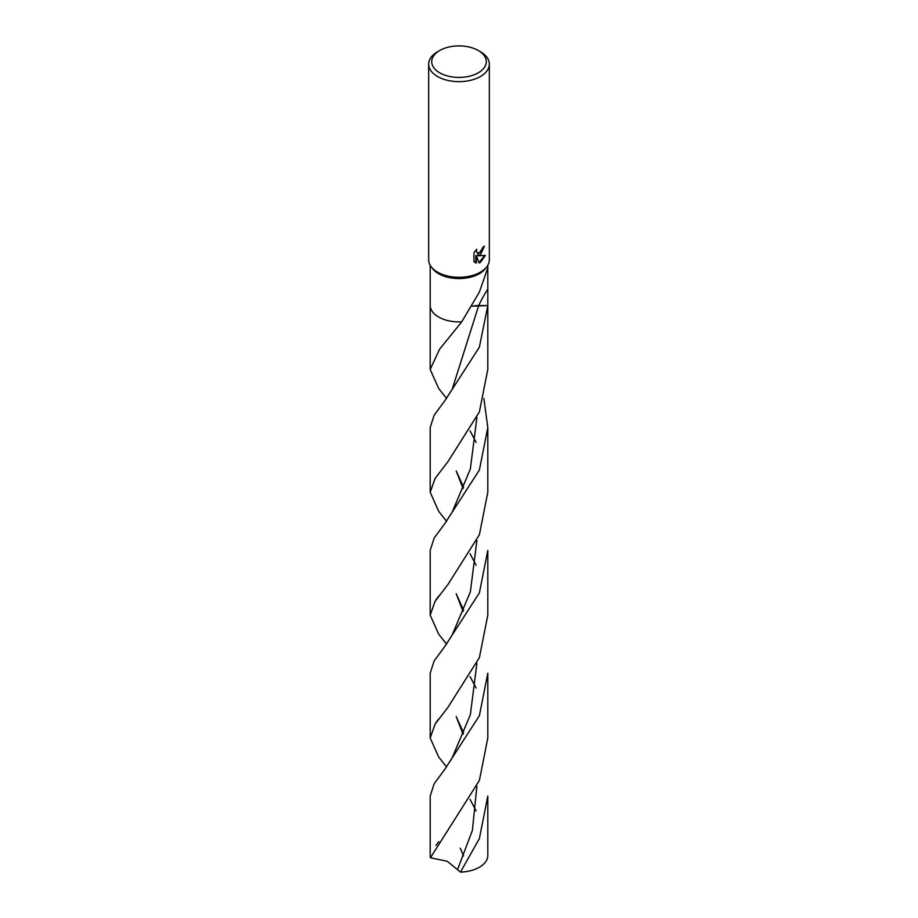 <?xml version="1.0" encoding="UTF-8"?>
<svg xmlns="http://www.w3.org/2000/svg" width="918" height="918" viewBox="0 0 918 918"><rect width="100%" height="100%" fill="white"/><g stroke="black" fill="none" stroke-linecap="round" stroke-linejoin="round"><path stroke-width="1.38" d="M478.301 50.513L480.447 51.752A30.328 17.511 180 0 1 489.328 64.134L489.328 259.783A30.328 17.511 180 0 1 486.689 266.931L485.301 268.722A28.814 16.639 180 0 1 479.38 273.69A28.814 16.639 180 0 1 432.699 268.722L431.311 266.931A30.328 17.511 180 0 1 428.672 259.783L428.672 64.134A30.328 17.511 180 0 1 437.553 51.752L439.699 50.513A27.299 15.755 180 0 1 478.301 50.513A27.299 15.755 180 0 1 478.301 72.809A27.299 15.755 180 0 1 439.699 72.809A27.299 15.755 180 0 1 439.699 50.513L437.553 51.752M430.186 265.245L430.186 305.258A28.814 16.639 180 0 1 430.186 304.983M446.596 398.446L438.62 388.383L430.186 369.415L439.607 349.184L461.743 321.816A28.814 16.639 180 0 1 430.186 305.258M461.743 321.816L479.38 292.039L487.814 267.884L487.814 305.533L472.368 306.153L487.814 305.568L479.368 347.176L444.943 400.581L434.145 415.223L430.186 427.536L430.186 492.266L435.052 478.485L447.995 461.57L479.38 411.907L487.814 369.415L487.814 305.373M486.689 266.931A30.328 17.511 180 0 1 480.447 272.164A30.328 17.511 180 0 1 431.311 266.931M480.447 254.825L477.842 255.824L485.404 255.388L480.447 262.41L479.162 262.95L476.373 255.904L476.373 263.03L473.929 261.607L473.929 252.806L476.74 249.214L476.362 250.97L477.406 253.047L480.447 252.461L482.719 247.493A30.328 17.511 0 0 0 484.417 246.139L480.447 254.825M489.328 64.134A30.328 17.511 180 0 1 480.447 76.515A30.328 17.511 180 0 1 447.387 80.314A30.328 17.511 180 0 1 428.672 64.134M483.843 246.632L477.303 255.514L477.842 255.824M477.153 252.863L475.845 250.178M474.813 262.353L475.822 262.72L475.822 255.594L476.373 255.904M479.001 262.525L484.693 255.537M460.48 872.1L479.38 838.559L487.814 796.078L487.814 855.484A28.814 16.639 180 0 1 479.38 867.246A28.814 16.639 180 0 1 460.48 872.1L447.284 861.291L430.45 857.756A28.814 16.639 180 0 1 430.186 855.484L430.186 796.078L434.145 783.754L444.92 769.135L479.38 715.707L487.814 673.238L487.814 737.957L479.38 780.449L430.45 857.756M476.121 810.892L470.039 799.406M446.596 766.989L438.62 756.914L430.186 737.957L435.075 724.141L448.007 707.25L479.38 657.598L487.814 615.117L487.814 550.387L479.38 592.867L444.932 646.283L434.145 660.914L430.186 673.238L430.186 737.957M476.132 565.213L470.039 553.715M446.596 521.298L438.62 511.234L430.186 492.266M476.132 688.052L470.039 676.555M446.596 644.138L438.62 634.074L430.186 615.117L435.063 601.301L448.03 584.376L479.38 534.758L487.814 492.266L487.814 427.536L479.38 470.016L444.932 523.432L434.157 538.051L430.186 550.387L430.186 615.117M476.89 417.69L470.349 469.018L452.23 512.014L444.932 523.432M463.097 611.468L456.177 593.728L463.636 610.149M476.89 663.393L470.36 714.732L452.218 757.729L444.92 769.135M460.285 848.186L463.556 856.035M483.878 398.492L487.814 427.536M476.132 442.373L470.039 430.863M472.357 306.187A19.209 11.085 180 0 1 478.691 305.568L452.23 389.163L444.943 400.581M463.085 488.606L456.189 470.911L463.636 487.297M476.89 540.541L470.36 591.869L452.218 634.889M463.097 734.32L456.177 716.556L463.647 733M476.89 786.244L472.403 830.354L457.715 869.116M487.424 289.675A125.204 99.614 98.2 0 0 478.714 305.533A125.204 99.614 98.2 0 0 478.691 305.568L487.814 305.568M487.814 305.258L487.814 304.191M487.814 267.895L487.814 265.245M430.186 305.373L430.186 369.415M438.655 718.989L435.947 722.604M438.838 595.897L435.958 599.752M438.815 841.634L435.947 845.455M452.218 634.877L444.932 646.283"/></g></svg>
